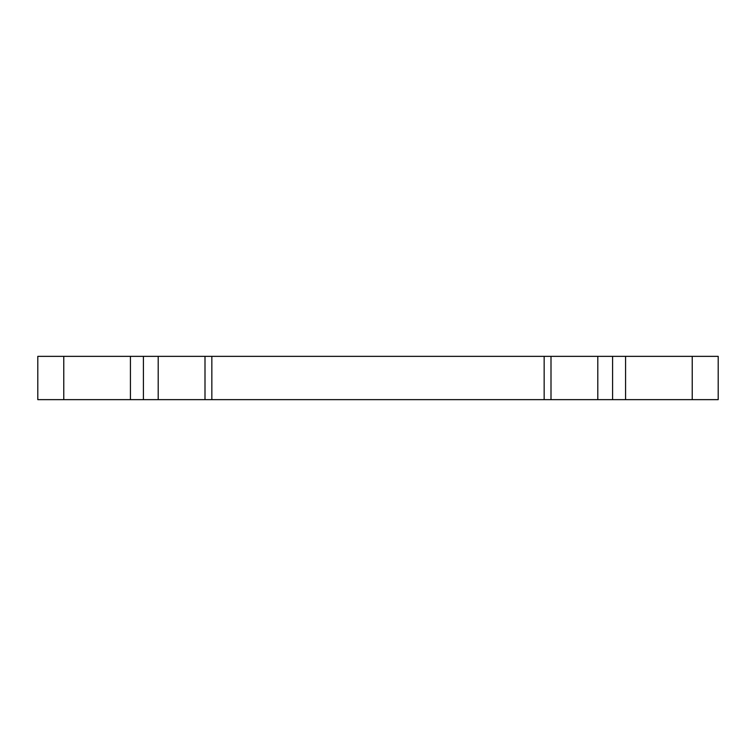 <?xml version="1.0" encoding="UTF-8"?>
<svg xmlns="http://www.w3.org/2000/svg" width="756" height="756" viewBox="0 0 756 756"><rect width="100%" height="100%" fill="white"/><g stroke="black" fill="none" stroke-linecap="round" stroke-linejoin="round"><path stroke-width="1.13" d="M143.413 399.64L143.413 356.36L37.8 356.36L37.8 399.64L718.2 399.64L718.2 356.36L612.587 356.36L612.587 399.64M143.413 356.36L158.202 356.36L158.202 399.64M612.587 356.36L158.202 356.36M130.429 356.36L130.429 399.64M63.769 356.36L63.769 399.64M204.999 356.36L204.999 399.64M211.841 356.36L211.841 399.64M544.159 356.36L544.159 399.64M551.001 356.36L551.001 399.64M597.798 356.36L597.798 399.64M625.571 356.36L625.571 399.64M692.231 356.36L692.231 399.64"/></g></svg>

